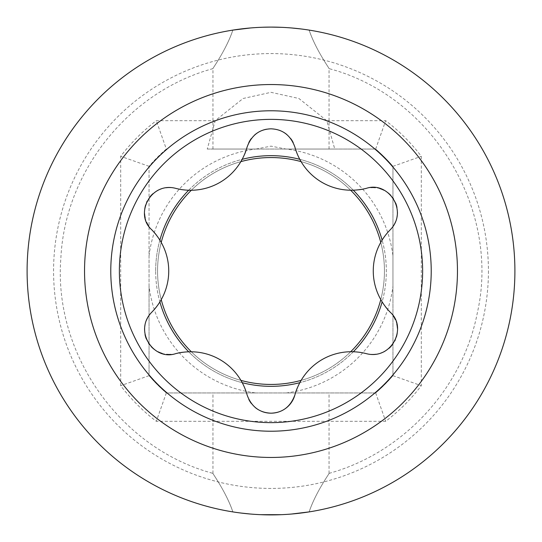 <?xml version="1.0" encoding="UTF-8"?>
<svg xmlns="http://www.w3.org/2000/svg" width="542" height="542" viewBox="0 0 542 542"><rect width="100%" height="100%" fill="white"/><g stroke="black" fill="none" stroke-linecap="round" stroke-linejoin="round"><path stroke-width="0.41" stroke-dasharray="2.71 2.03" d="M488.43 271A217.43 217.43 0 0 1 271 488.43A217.43 217.43 0 0 1 53.57 271A217.43 217.43 0 0 1 271 53.57A217.43 217.43 0 0 1 488.43 271M326.785 120.69L298.893 98.488L271 92.33L243.107 98.488L215.215 120.69L156.306 120.69A189.07 189.07 0 0 0 120.69 156.306L120.69 385.694A189.07 189.07 0 0 0 156.306 421.31L385.694 421.31A189.07 189.07 0 0 0 421.31 385.694L421.31 156.306A189.07 189.07 0 0 0 385.694 120.69L326.785 120.69L334.753 149.05L286.081 149.05L271 146.144L255.919 149.05L212.959 149.05L286.081 149.05M255.919 149.05L207.247 149.05L215.215 120.69M250.655 27.947L260.898 27.31L250.661 27.947M232.864 30.101A243.9 243.9 0 0 0 27.1 271A243.9 243.9 0 0 1 232.864 30.101C225.973 50.562 211.075 70.697 212.965 68.617C212.051 69.207 226.434 49.573 232.864 30.101C225.973 50.562 211.075 70.697 212.965 68.617C212.051 69.207 226.434 49.573 232.864 30.101L241.217 28.922M262.423 27.249L271 27.1M260.905 514.69L250.668 514.053L260.912 514.69M241.204 513.071L237.782 512.63M232.864 511.899C226.434 492.427 212.044 472.78 212.965 473.383C211.082 471.31 225.973 491.445 232.864 511.899C226.434 492.427 212.044 472.78 212.965 473.383C211.082 471.31 225.973 491.445 232.864 511.899A243.9 243.9 0 0 1 27.1 271A243.9 243.9 0 0 1 271 27.1A243.9 243.9 0 0 1 514.9 271A243.9 243.9 0 0 0 309.136 30.101C316.006 50.521 330.884 70.636 329.041 68.617C329.99 69.274 315.579 49.607 309.136 30.101C316.006 50.521 330.884 70.636 329.041 68.617C329.99 69.274 315.579 49.607 309.136 30.101A243.9 243.9 0 0 1 514.9 271A243.9 243.9 0 0 1 271 514.9A243.9 243.9 0 0 1 27.1 271A243.9 243.9 0 0 0 232.864 511.899M237.877 512.644L241.21 513.071M286.217 392.95A122.898 122.898 0 0 0 392.95 286.217L392.95 375.667A160.71 160.71 0 0 1 375.667 392.95L166.333 392.95A160.71 160.71 0 0 1 149.05 375.667L149.05 286.217A122.898 122.898 0 0 0 255.783 392.95M280.526 27.283L291.881 27.994M300.79 28.929L304.123 29.356M304.218 29.37L300.796 28.929M291.332 27.947L281.095 27.31M309.136 511.899C315.586 492.393 329.997 472.712 329.041 473.383C330.877 471.377 316.006 491.486 309.136 511.899C315.586 492.393 329.997 472.712 329.041 473.383C330.877 471.377 316.006 491.486 309.136 511.899A243.9 243.9 0 0 0 514.9 271A243.9 243.9 0 0 1 309.136 511.899L300.783 513.078M291.339 514.053L281.095 514.69L291.345 514.053M207.247 149.05L255.783 149.05A122.898 122.898 0 0 0 149.05 255.783L149.05 166.333A160.71 160.71 0 0 1 166.333 149.05L156.306 120.69M286.217 149.05L375.667 149.05A160.71 160.71 0 0 1 392.95 166.333L392.95 255.783A122.898 122.898 0 0 0 286.217 149.05L255.79 149.05M166.333 149.05A160.71 160.71 0 0 0 149.05 166.333L149.05 375.667A160.71 160.71 0 0 0 166.333 392.95L375.667 392.95A160.71 160.71 0 0 0 392.95 375.667L392.95 166.333A160.71 160.71 0 0 0 375.667 149.05L334.753 149.05M155.669 271A115.331 115.331 0 0 1 271 155.669A115.331 115.331 0 0 1 382.11 301.928L382.11 301.928A58.611 58.611 0 0 1 382.11 240.072L382.11 240.072A115.331 115.331 0 0 1 271 386.331A115.331 115.331 0 0 1 159.89 240.072L159.89 240.072A58.611 58.611 0 0 1 159.89 301.928L159.89 301.928A115.331 115.331 0 0 1 155.669 271M392.95 286.21L392.95 255.79M149.05 286.21L149.05 255.79M188.663 190.242L188.663 190.242A115.331 115.331 0 0 1 242.227 159.314L242.227 159.314A58.611 58.611 0 0 1 182.39 189.7M299.773 159.314L299.773 159.314A115.331 115.331 0 0 1 353.337 190.242L353.337 190.242A58.611 58.611 0 0 1 297.104 153.61M353.337 351.758L353.337 351.758A115.331 115.331 0 0 1 299.773 382.686L299.773 382.686A58.611 58.611 0 0 1 359.61 352.3M242.227 382.686L242.227 382.686A115.331 115.331 0 0 1 188.663 351.758L188.663 351.758A58.611 58.611 0 0 1 244.896 388.39M297.185 388.18A58.611 58.611 0 0 1 299.773 382.686M385.579 306.914A58.611 58.611 0 0 1 382.11 301.928M366.372 353.662A24.776 24.776 0 0 0 371.338 354.441M375.952 354.258A24.776 24.776 0 0 0 380.769 353.12M384.956 351.223A24.776 24.776 0 0 0 389.027 348.316M392.205 344.949A24.776 24.776 0 0 0 394.712 341.02M395.321 339.746A24.776 24.776 0 0 0 396.371 336.928M397.259 332.808A24.776 24.776 0 0 0 397.415 328.303M396.825 324.157A24.776 24.776 0 0 0 395.355 319.726M393.275 315.939A24.776 24.776 0 0 0 390.274 312.26M247.098 394.922A24.776 24.776 0 0 0 248.805 399.407M251.264 403.383A24.776 24.776 0 0 0 255.187 407.476M258.127 409.569A24.776 24.776 0 0 0 261.793 411.405M182.607 352.273A58.611 58.611 0 0 1 188.663 351.758M151.726 312.26A24.776 24.776 0 0 0 148.569 316.176M146.421 320.261A24.776 24.776 0 0 0 144.999 325.004M144.551 329.577A24.776 24.776 0 0 0 145.032 334.563M146.354 338.994A24.776 24.776 0 0 0 148.501 343.127M149.301 344.292A24.776 24.776 0 0 0 151.218 346.616M154.341 349.434A24.776 24.776 0 0 0 158.169 351.826M162.051 353.384A24.776 24.776 0 0 0 166.631 354.332M170.94 354.427A24.776 24.776 0 0 0 175.628 353.662M159.89 301.928A58.611 58.611 0 0 1 156.286 307.09M156.421 235.086A58.611 58.611 0 0 1 159.89 240.072M175.628 188.338A24.776 24.776 0 0 0 170.662 187.559M166.048 187.742A24.776 24.776 0 0 0 161.231 188.88M157.044 190.777A24.776 24.776 0 0 0 152.973 193.684M149.795 197.051A24.776 24.776 0 0 0 147.288 200.98M146.679 202.254A24.776 24.776 0 0 0 145.629 205.072M144.741 209.192A24.776 24.776 0 0 0 144.585 213.697M145.175 217.843A24.776 24.776 0 0 0 146.645 222.274M148.725 226.061A24.776 24.776 0 0 0 151.726 229.74M244.815 153.82A58.611 58.611 0 0 1 242.227 159.314M294.902 147.078A24.776 24.776 0 0 0 293.195 142.593M290.736 138.617A24.776 24.776 0 0 0 286.813 134.524M283.873 132.431A24.776 24.776 0 0 0 280.207 130.595M279.699 130.398A24.776 24.776 0 0 0 266.644 129.206M262.355 130.378A24.776 24.776 0 0 0 258.222 132.37M254.503 135.114A24.776 24.776 0 0 0 251.339 138.522M248.832 142.532A24.776 24.776 0 0 0 247.098 147.078M359.393 189.727A58.611 58.611 0 0 1 353.337 190.242M390.274 229.74A24.776 24.776 0 0 0 393.431 225.824M395.579 221.739A24.776 24.776 0 0 0 397.001 216.996M397.449 212.423A24.776 24.776 0 0 0 396.968 207.437M395.646 203.006A24.776 24.776 0 0 0 393.499 198.873M392.699 197.708A24.776 24.776 0 0 0 390.782 195.384M387.659 192.566A24.776 24.776 0 0 0 383.831 190.174M379.949 188.616A24.776 24.776 0 0 0 375.369 187.667M371.06 187.573A24.776 24.776 0 0 0 366.372 188.338M382.11 240.072A58.611 58.611 0 0 1 385.714 234.91M166.333 392.95L156.306 421.31M149.05 375.667L120.69 385.694M375.667 392.95L385.694 421.31M392.95 375.667L421.31 385.694M392.95 166.333L421.31 156.306M375.667 149.05L385.694 120.69M149.05 166.333L120.69 156.306M240.919 380.382A113.441 113.441 0 0 1 191.319 351.744M161.231 299.645A113.441 113.441 0 0 1 161.231 242.362M191.312 190.262A113.441 113.441 0 0 1 240.919 161.618M301.081 161.618A113.441 113.441 0 0 1 350.681 190.256M380.769 242.355A113.441 113.441 0 0 1 380.769 299.638M350.688 351.738A113.441 113.441 0 0 1 301.081 380.382M271 384.441A113.441 113.441 0 0 1 157.559 271A113.441 113.441 0 0 1 271 157.559A113.441 113.441 0 0 1 384.441 271A113.441 113.441 0 0 1 271 384.441M212.959 149.05L212.959 68.631M212.959 473.369L212.959 392.95M212.952 68.631C128.976 91.449 64.999 171.143 60.867 258.067C53.251 353.824 120.148 448.539 212.952 473.369M329.041 149.05L329.041 68.631M329.041 473.369L329.041 392.95M329.048 473.369C403.065 452.943 462.502 388.777 477.211 313.411C501.086 209.449 432.245 95.69 329.048 68.631"/><path stroke-width="0.81" d="M281.095 27.31L271 27.1A243.9 243.9 0 0 0 27.1 271A243.9 243.9 0 0 0 271 514.9L281.102 514.69L260.905 514.69L271 514.9A243.9 243.9 0 0 0 514.9 271A243.9 243.9 0 0 0 271 27.1L262.423 27.249M250.661 27.947L232.864 30.101M241.217 28.922L250.655 27.947M241.21 513.071L250.675 514.053L241.204 513.071M271 27.1L280.526 27.283M291.881 27.994L300.79 28.929M300.796 28.929L291.332 27.947M300.783 513.078L291.339 514.053M291.345 514.053L309.136 511.899M159.89 240.072A115.331 115.331 0 0 1 188.663 190.242M242.227 159.314A115.331 115.331 0 0 1 299.773 159.314M353.337 190.242A115.331 115.331 0 0 1 382.11 240.072M382.11 301.928A115.331 115.331 0 0 1 353.337 351.758M299.773 382.686A115.331 115.331 0 0 1 242.227 382.686M188.663 351.758A115.331 115.331 0 0 1 159.89 301.928M359.61 352.3A58.611 58.611 0 0 1 366.372 353.662C335.762 345.715 304.035 362.91 294.902 394.922A58.611 58.611 0 0 1 297.185 388.18M385.714 234.91A58.611 58.611 0 0 1 390.274 229.74C368.086 252.274 367.11 288.344 390.274 312.26A58.611 58.611 0 0 1 385.579 306.914M371.338 354.441A24.776 24.776 0 0 0 375.952 354.258M380.769 353.12A24.776 24.776 0 0 0 384.956 351.223M389.027 348.316A24.776 24.776 0 0 0 392.205 344.949M394.712 341.02A24.776 24.776 0 0 0 395.321 339.746M396.371 336.928A24.776 24.776 0 0 0 397.259 332.808M397.415 328.303A24.776 24.776 0 0 0 396.825 324.157M395.355 319.726A24.776 24.776 0 0 0 393.275 315.939M248.805 399.407A24.776 24.776 0 0 0 251.264 403.383M255.187 407.476A24.776 24.776 0 0 0 258.127 409.569M261.793 411.405A24.776 24.776 0 0 0 294.902 394.922C290.559 406.724 282.592 412.808 271 413.18C259.306 412.713 251.339 406.629 247.098 394.922C238.676 364.441 207.925 345.559 175.628 353.662A58.611 58.611 0 0 1 182.607 352.273M244.896 388.39A58.611 58.611 0 0 1 247.098 394.922M148.569 316.176A24.776 24.776 0 0 0 146.421 320.261M144.999 325.004A24.776 24.776 0 0 0 144.551 329.577M145.032 334.563A24.776 24.776 0 0 0 146.354 338.994M148.501 343.127A24.776 24.776 0 0 0 149.301 344.292M151.218 346.616A24.776 24.776 0 0 0 154.341 349.434M158.169 351.826A24.776 24.776 0 0 0 162.051 353.384M166.631 354.332A24.776 24.776 0 0 0 170.94 354.427M156.286 307.09A58.611 58.611 0 0 1 151.726 312.26C173.914 289.726 174.89 253.656 151.726 229.74A58.611 58.611 0 0 1 156.421 235.086M170.662 187.559A24.776 24.776 0 0 0 166.048 187.742M161.231 188.88A24.776 24.776 0 0 0 157.044 190.777M152.973 193.684A24.776 24.776 0 0 0 149.795 197.051M147.288 200.98A24.776 24.776 0 0 0 146.679 202.254M145.629 205.072A24.776 24.776 0 0 0 144.741 209.192M144.585 213.697A24.776 24.776 0 0 0 145.175 217.843M146.645 222.274A24.776 24.776 0 0 0 148.725 226.061M182.39 189.7A58.611 58.611 0 0 1 175.628 188.338C206.238 196.285 237.965 179.09 247.098 147.078A58.611 58.611 0 0 1 244.815 153.82M293.195 142.593A24.776 24.776 0 0 0 290.736 138.617M286.813 134.524A24.776 24.776 0 0 0 283.873 132.431M280.207 130.595A24.776 24.776 0 0 0 279.699 130.398M266.644 129.206A24.776 24.776 0 0 0 262.355 130.378M258.222 132.37A24.776 24.776 0 0 0 254.503 135.114M251.339 138.522A24.776 24.776 0 0 0 248.832 142.532M297.104 153.61A58.611 58.611 0 0 1 294.902 147.078C303.324 177.559 334.075 196.441 366.372 188.338A58.611 58.611 0 0 1 359.393 189.727M393.431 225.824A24.776 24.776 0 0 0 395.579 221.739M397.001 216.996A24.776 24.776 0 0 0 397.449 212.423M396.968 207.437A24.776 24.776 0 0 0 395.646 203.006M393.499 198.873A24.776 24.776 0 0 0 392.699 197.708M390.782 195.384A24.776 24.776 0 0 0 387.659 192.566M383.831 190.174A24.776 24.776 0 0 0 379.949 188.616M375.369 187.667A24.776 24.776 0 0 0 371.06 187.573M390.274 229.74C408.56 211.278 388.418 180.879 366.372 188.338M271 119.369A151.631 151.631 0 0 1 422.631 271A151.631 151.631 0 0 1 271 422.631A151.631 151.631 0 0 1 119.369 271A151.631 151.631 0 0 1 271 119.369M366.372 353.662C391.5 360.274 407.753 327.625 390.274 312.26M294.902 147.078C290.661 135.371 282.694 129.287 271 128.82C259.408 129.192 251.441 135.276 247.098 147.078M175.628 188.338C150.5 181.726 134.247 214.375 151.726 229.74M151.726 312.26C133.44 330.722 153.582 361.121 175.628 353.662M301.081 380.382A113.441 113.441 0 0 1 240.919 380.382M191.319 351.744A113.441 113.441 0 0 1 161.231 299.645M161.231 242.362A113.441 113.441 0 0 1 191.312 190.262M240.919 161.618A113.441 113.441 0 0 1 301.081 161.618M350.681 190.256A113.441 113.441 0 0 1 380.769 242.355M380.769 299.638A113.441 113.441 0 0 1 350.688 351.738M271 110.778A160.222 160.222 0 0 0 110.778 271A160.222 160.222 0 0 0 271 431.222A160.222 160.222 0 0 0 431.222 271A160.222 160.222 0 0 0 271 110.778M271 84.538A186.462 186.462 0 0 0 84.538 271A186.462 186.462 0 0 0 271 457.462A186.462 186.462 0 0 0 457.462 271A186.462 186.462 0 0 0 271 84.538"/></g></svg>
